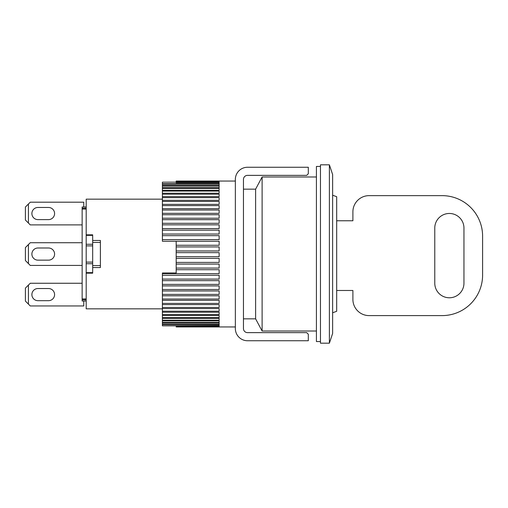 <?xml version="1.0" encoding="UTF-8"?>
<svg xmlns="http://www.w3.org/2000/svg" width="508" height="508" viewBox="0 0 508 508"><rect width="100%" height="100%" fill="white"/><g stroke="black" fill="none" stroke-linecap="round" stroke-linejoin="round"><path stroke-width="0.76" d="M37.967 288.525A6.077 6.077 0 0 0 31.883 294.602A6.077 6.077 0 0 0 37.967 300.685A6.077 6.077 0 0 1 31.883 294.602A6.077 6.077 0 0 1 37.967 288.525L48.501 288.525A6.077 6.077 0 0 1 54.585 294.602A6.077 6.077 0 0 1 48.501 300.685A6.077 6.077 0 0 0 54.585 294.602A6.077 6.077 0 0 0 48.501 288.525M37.967 247.993A6.077 6.077 0 0 0 31.883 254.07A6.077 6.077 0 0 0 37.967 260.153L48.501 260.153A6.077 6.077 0 0 0 54.585 254.07A6.077 6.077 0 0 0 48.501 247.993L37.967 247.993A6.077 6.077 0 0 0 31.883 254.07A6.077 6.077 0 0 0 37.967 260.153M82.144 265.424L30.264 265.424L28.423 263.582L28.423 244.564L30.264 242.722L82.144 242.722M28.423 263.582L25.4 260.56L25.4 247.587L28.423 244.564M82.144 283.254L30.264 283.254L25.4 288.119L25.4 301.092L30.264 305.956L83.763 305.956L83.763 301.015M37.967 300.685L48.501 300.685M28.423 304.114L28.423 285.096M37.967 207.461A6.077 6.077 0 0 0 31.883 213.538A6.077 6.077 0 0 0 37.967 219.621L48.501 219.621A6.077 6.077 0 0 0 54.585 213.538A6.077 6.077 0 0 0 48.501 207.461L37.967 207.461A6.077 6.077 0 0 0 31.883 213.538A6.077 6.077 0 0 0 37.967 219.621M176.181 252.647L219.145 252.647L219.145 256.699L176.181 256.699L176.181 241.256L162.395 241.249L219.145 241.249L219.145 245.262L176.181 245.262M176.181 258.375L219.145 258.375L219.145 262.414L176.181 262.414L176.181 256.699M176.181 264.071L219.145 264.071L219.145 268.072L176.181 268.072L176.181 262.414M176.181 269.71L219.145 269.71L219.145 273.647L162.395 273.647L176.181 273.641L176.181 268.072M176.181 272.993L162.395 272.993L162.395 275.253L219.145 275.253L219.145 279.095L162.395 279.095L162.395 280.664L219.145 280.664L219.145 284.391L162.395 284.391L162.395 285.909L219.145 285.909L219.145 289.503L162.395 289.503L162.395 290.957L219.145 290.957L219.145 294.392L162.395 294.392L162.395 295.783L219.145 295.783L219.145 299.034L162.395 299.034L162.395 300.342L219.145 300.342L219.145 303.403L162.395 303.403L162.395 304.622L219.145 304.622L219.145 307.461L162.395 307.461L162.395 308.591L219.145 308.591L219.145 311.194L162.395 311.194L162.395 312.217L219.145 312.217L219.145 314.573L162.395 314.573L162.395 315.487L219.145 315.487L219.145 317.576L162.395 317.576L162.395 318.383L219.145 318.383L219.145 320.186L162.395 320.186L162.395 320.872L219.145 320.872L219.145 322.389L162.395 322.389L162.395 322.955L219.145 322.955L219.145 324.174L162.395 324.174L162.395 324.612L219.145 324.612L219.145 325.52L162.395 325.838L219.145 325.838L219.145 326.434L176.181 326.434L219.145 326.892L176.181 326.942L235.356 326.955M176.181 182.175L162.395 182.175L176.181 182.162M162.395 239.605L162.395 235.655L219.145 235.655L219.145 239.605L162.395 239.605L162.395 241.249M162.395 234.036L162.395 230.168L219.145 230.168L219.145 234.036L162.395 234.036L162.395 235.655M162.395 228.594L162.395 224.834L219.145 224.834L219.145 228.594L162.395 228.594L162.395 230.168M162.395 223.304L162.395 219.678L219.145 219.678L219.145 223.304L162.395 223.304L162.395 224.834M162.395 218.205L162.395 214.732L219.145 214.732L219.145 218.205L162.395 218.205L162.395 219.678M162.395 213.328L162.395 210.026L219.145 210.026L219.145 213.328L162.395 213.328L162.395 214.732M162.395 208.705L162.395 205.594L219.145 205.594L219.145 208.705L162.395 208.705L162.395 210.026M162.395 204.356L162.395 201.46L219.145 201.46L219.145 204.356L162.395 204.356L162.395 205.594M162.395 200.311L162.395 197.65L219.145 197.65L219.145 200.311L162.395 200.311L162.395 201.46M162.395 196.602L162.395 194.189L219.145 194.189L219.145 196.602L162.395 196.602L162.395 197.65M162.395 193.243L162.395 191.097L219.145 191.097L219.145 193.243L162.395 193.243L162.395 194.189M162.395 190.265L162.395 188.392L219.145 188.392L219.145 190.265L162.395 190.265L162.395 191.097M162.395 187.674L162.395 186.087L219.145 186.087L219.145 187.674L162.395 187.674L162.395 188.392M162.395 185.496L162.395 184.207L219.145 184.207L219.145 185.496L162.395 185.496L162.395 186.087M176.181 182.41L176.181 181.743L219.145 181.743L219.145 182.41L176.181 182.41L176.181 182.753L219.145 182.753L219.145 183.737L162.395 183.737L162.395 184.207M176.181 181.743L176.181 181.058L219.145 181.058M162.395 183.737L162.395 182.175M162.395 325.52L162.395 324.612M162.395 324.174L162.395 322.955M162.395 322.389L162.395 320.872M162.395 320.186L162.395 318.383M162.395 317.576L162.395 315.487M162.395 314.573L162.395 312.217M162.395 311.194L162.395 308.591M162.395 307.461L162.395 304.622M162.395 303.403L162.395 300.342M162.395 299.034L162.395 295.783M162.395 294.392L162.395 290.957M162.395 289.503L162.395 285.909M162.395 284.391L162.395 280.664M162.395 279.095L162.395 275.253M235.356 181.045L176.181 181.096M176.181 181.172L219.145 181.172L219.145 181.527L176.181 181.527M176.181 246.926L219.145 246.926L219.145 250.971L176.181 250.971M219.145 188.392L219.145 190.265M243.459 189.147L255.619 189.147L262.109 176.987L262.109 331.013L255.619 318.853L255.619 189.147L255.619 318.853L243.459 318.853M329.387 343.173L329.387 164.827L320.472 164.827L320.472 343.173L329.387 343.173L332.632 333.445L332.632 174.555L329.387 164.827M162.395 308.839L86.195 308.839L86.195 272.644L92.685 272.644L92.685 273.164L92.685 267.538L100.387 267.538L100.387 240.462L92.685 240.462L92.685 234.836L92.685 235.356L86.195 235.356L86.195 199.161L162.395 199.161M86.195 234.836L92.685 234.836M86.195 272.644L86.195 235.356M92.685 244.272L86.195 244.272M86.195 245.891L92.685 245.891M86.195 262.109L92.685 262.109M86.195 263.728L92.685 263.728M92.685 273.164L86.195 273.164M86.195 209.048L82.144 209.048L82.144 298.952L86.195 298.952M82.144 209.048L82.144 208.197L86.195 208.197M82.144 208.197L82.144 206.985L86.195 206.985M82.144 298.952L82.144 301.015L86.195 301.015M82.144 299.803L86.195 299.803M92.685 267.538L92.685 240.462M100.387 265.551L92.685 265.551M92.685 242.449L100.387 242.449M320.472 166.453L316.421 166.453L316.421 341.547L320.472 341.547M48.501 219.621A6.077 6.077 0 0 0 54.585 213.538A6.077 6.077 0 0 0 48.501 207.461M82.144 224.892L30.264 224.892L28.423 223.05L28.423 204.032L30.264 202.19L83.763 202.19L83.763 206.985M28.423 223.05L25.4 220.028L25.4 207.054L28.423 204.032M48.501 260.153A6.077 6.077 0 0 0 54.585 254.07A6.077 6.077 0 0 0 48.501 247.993M247.517 167.259L308.312 167.259L308.312 173.749L306.692 175.368L247.517 175.368A4.051 4.051 0 0 0 243.459 179.419L243.459 328.581A4.051 4.051 0 0 0 247.517 332.632L306.692 332.632L308.312 334.251L308.312 340.741L247.517 340.741A12.16 12.16 0 0 1 235.356 328.581L235.356 179.419A12.16 12.16 0 0 1 247.517 167.259M449.364 213.468A14.592 14.592 0 0 1 463.956 228.06L463.956 283.185A14.592 14.592 0 0 1 449.364 297.777A14.592 14.592 0 0 1 434.772 283.185L434.772 228.06A14.592 14.592 0 0 1 449.364 213.468M336.683 220.764L352.895 220.764L352.895 211.849A16.212 16.212 0 0 1 369.113 195.637L442.068 195.637A40.532 40.532 0 0 1 482.6 236.163L482.6 275.076A40.532 40.532 0 0 1 442.068 315.608L369.113 315.608A16.212 16.212 0 0 1 352.895 299.396L352.895 290.481L336.683 290.481M332.632 195.231L336.683 196.704L336.683 311.296L332.632 312.769M316.421 331.013L262.109 331.013M316.421 176.987L262.109 176.987"/></g></svg>
